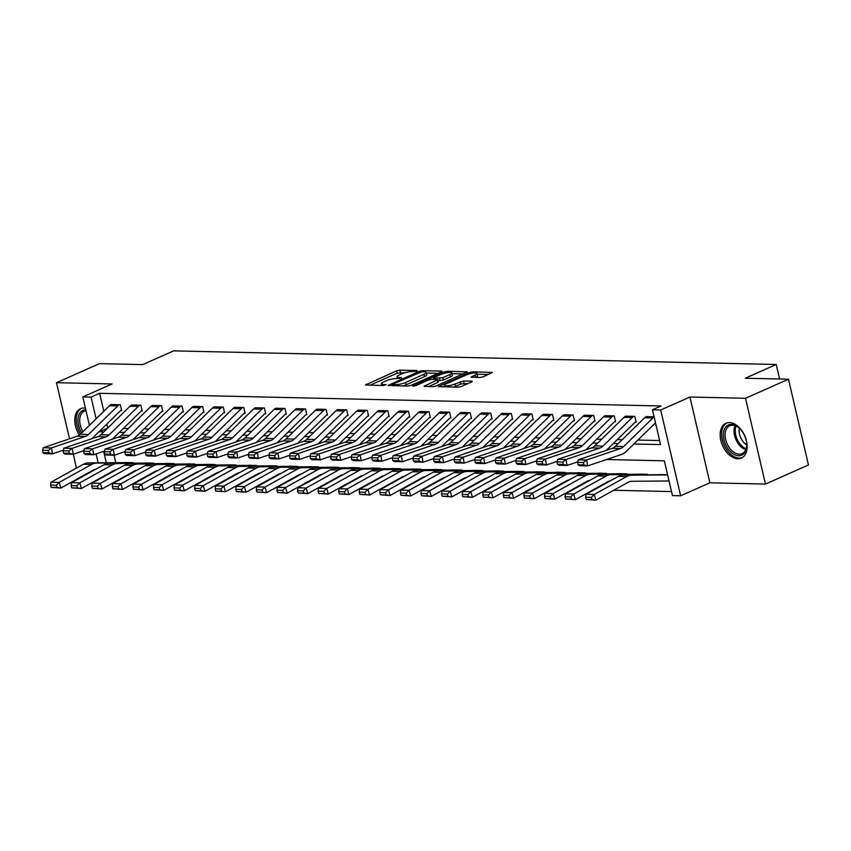 <?xml version="1.0" encoding="UTF-8"?>
<svg xmlns="http://www.w3.org/2000/svg" width="851" height="851" viewBox="0 0 851 851"><rect width="100%" height="100%" fill="white"/><g stroke="black" fill="none" stroke-linecap="round" stroke-linejoin="round"><path stroke-width="1.28" d="M417.001 371.1L417.054 370.557L399.885 370.164L396.577 370.876L365.473 384.939L383.29 385.535L386.109 384.631L383.429 384.439A7.67 1.702 -13.1 0 1 381.365 383.78A7.67 1.702 -13.1 0 1 383.663 381.918L386.194 380.801A7.67 1.702 -13.1 0 1 396.768 378.514L401.3 378.067L401.353 377.514L399.13 377.472A7.67 1.702 -13.1 0 1 397.066 376.812A7.67 1.702 -13.1 0 1 399.364 374.951L401.895 373.834A7.67 1.702 -13.1 0 1 412.469 371.547L417.001 371.1M729.456 422.596A19.041 12.137 -113.9 0 0 725.935 423.277A19.041 12.137 -113.9 0 0 721.563 443.02A19.041 12.137 -113.9 0 0 737.87 458.763A19.041 12.137 -113.9 0 0 741.381 458.083A19.041 12.137 -113.9 0 0 745.753 438.339A19.041 12.137 -113.9 0 0 729.456 422.596M85.419 408.129A19.041 12.137 -113.9 0 0 84.068 408.001A19.041 12.137 -113.9 0 0 80.558 408.682A19.041 12.137 -113.9 0 0 79.377 435.063M479.847 377.525L483.155 376.812L492.399 372.451L472.688 371.813L469.38 372.525L438.276 386.588L457.987 387.226L461.295 386.514L471.592 381.939L472.305 381.365L471.667 381.152L463.508 380.971L455.094 383.95A6.414 1.415 -13.1 0 1 448.466 385.716A6.414 1.415 -13.1 0 1 444.53 385.301A6.414 1.415 -13.1 0 1 446.445 383.758L466.454 374.876A6.414 1.415 -13.1 0 1 473.082 373.11A6.414 1.415 -13.1 0 1 477.017 373.525A6.414 1.415 -13.1 0 1 475.092 375.078L471.05 377.131L479.847 377.525M788.483 379.206L808.45 464.986L765.453 484.07L745.497 398.279L788.483 379.206L745.274 378.227L776.229 364.494L173.647 350.867L142.691 364.6L99.471 363.622L56.485 382.705L112.045 383.961L82.813 396.928L91.046 397.119L99.641 393.3L661.057 405.991L652.462 409.81L660.695 409.991L680.651 495.782L672.418 495.59L664.333 460.816L606.529 459.508M745.497 398.279L689.927 397.023L660.695 409.991M441.424 371.887L442.137 371.313L441.488 371.11L422.426 370.674L419.118 371.387L388.013 385.45L407.735 386.088L411.033 385.375L441.424 371.887M447.552 371.238L467.273 371.876L436.169 385.939L432.861 386.652L424.053 386.258L437.818 379.642L431.755 379.312L428.447 380.025L415.618 385.716L412.852 386.067L444.254 371.951L447.552 371.238L447.86 372.578M56.485 382.705L69.537 438.818M138.319 406.384L130.086 406.193A8.542 6.308 91.3 0 1 131.841 404.98L140.075 405.172A8.542 6.308 91.3 0 0 138.319 406.384L109.109 434.914A12.201 9.01 -88.7 0 1 105.971 436.893L72.101 448.36L76.367 468.146M99.641 393.3L103.822 411.278M106.8 424.075L107.726 428.042M123.395 428.436L128.267 428.542M143.979 428.904L148.851 429.01M164.551 429.361L169.423 429.478M185.135 429.829L190.007 429.936M205.719 430.298L210.591 430.404M226.292 430.755L231.164 430.872M246.875 431.223L251.747 431.34M267.459 431.691L272.32 431.797M288.032 432.159L292.904 432.265M308.615 432.616L313.487 432.733M329.199 433.085L334.06 433.202M349.772 433.553L354.644 433.659M370.355 434.021L375.227 434.127M390.928 434.478L395.8 434.595M411.512 434.946L416.384 435.052M432.095 435.414L436.967 435.521M452.668 435.882L457.54 435.989M473.252 436.34L478.124 436.457M493.835 436.808L498.707 436.914M514.408 437.276L519.28 437.382M534.992 437.744L539.864 437.85M555.575 438.201L560.447 438.318M576.148 438.669L581.02 438.776M596.732 439.137L601.604 439.244M617.315 439.605L622.187 439.712M637.888 440.063L659.61 440.552M91.823 438.712L120.342 410.852A2.436 1.798 -88.7 0 1 120.842 410.501L121.661 410.522L120.31 404.725L110.534 404.906M112.406 439.169L140.915 411.31A2.436 1.798 -88.7 0 1 141.415 410.969L142.245 410.99L140.894 405.193L131.107 405.374M132.979 439.637L161.499 411.778A2.436 1.798 -88.7 0 1 161.998 411.437L162.818 411.448L161.477 405.65L151.691 405.842M153.563 440.105L182.082 412.246A2.436 1.798 -88.7 0 1 182.582 411.895L183.401 411.916L182.05 406.118L172.274 406.31M174.147 440.573L202.655 412.714A2.436 1.798 -88.7 0 1 203.155 412.363L203.985 412.384L202.634 406.587L192.847 406.767M194.719 441.031L223.239 413.171A2.436 1.798 -88.7 0 1 223.739 412.831L224.558 412.852L223.217 407.055L213.431 407.235M215.303 441.499L243.811 413.639A2.436 1.798 -88.7 0 1 244.322 413.288L245.141 413.309L243.79 407.512L234.014 407.703M235.887 441.967L264.395 414.107A2.436 1.798 -88.7 0 1 264.895 413.756L265.725 413.777L264.374 407.98L254.587 408.172M256.459 442.435L284.979 414.565A2.436 1.798 -88.7 0 1 285.479 414.224L286.298 414.246L284.957 408.448L275.171 408.629M277.043 442.892L305.552 415.033A2.436 1.798 -88.7 0 1 306.062 414.692L306.881 414.703L305.53 408.916L295.754 409.097M297.627 443.36L326.135 415.501A2.436 1.798 -88.7 0 1 326.635 415.15L327.465 415.171L326.114 409.374L316.327 409.565M318.2 443.828L346.719 415.969A2.436 1.798 -88.7 0 1 347.219 415.618L348.038 415.639L346.687 409.842L336.911 410.033M338.783 444.296L367.292 416.426A2.436 1.798 -88.7 0 1 367.802 416.086L368.621 416.107L367.27 410.31L357.484 410.49M359.356 444.754L387.875 416.894A2.436 1.798 -88.7 0 1 388.375 416.554L389.205 416.565L387.854 410.778L378.067 410.959M379.94 445.222L408.459 417.362A2.436 1.798 -88.7 0 1 408.959 417.011L409.778 417.033L408.427 411.235L398.651 411.427M400.523 445.69L429.032 417.83A2.436 1.798 -88.7 0 1 429.532 417.479L430.361 417.501L429.01 411.703L419.224 411.895M421.096 446.158L449.615 418.288A2.436 1.798 -88.7 0 1 450.115 417.947L450.945 417.969L449.594 412.171L439.807 412.352M441.68 446.615L470.199 418.756A2.436 1.798 -88.7 0 1 470.699 418.415L471.518 418.426L470.167 412.629L460.391 412.82M462.263 447.083L490.772 419.224A2.436 1.798 -88.7 0 1 491.272 418.873L492.101 418.894L490.75 413.097L480.964 413.288M482.836 447.552L511.355 419.692A2.436 1.798 -88.7 0 1 511.855 419.341L512.674 419.362L511.334 413.565L501.547 413.746M503.42 448.02L531.939 420.149A2.436 1.798 -88.7 0 1 532.439 419.809L533.258 419.83L531.907 414.033L522.131 414.214M524.003 448.477L552.512 420.617A2.436 1.798 -88.7 0 1 553.012 420.277L553.841 420.288L552.49 414.49L542.704 414.682M544.576 448.945L573.095 421.085A2.436 1.798 -88.7 0 1 573.595 420.734L574.414 420.756L573.074 414.958L563.288 415.15M565.16 449.413L593.679 421.553A2.436 1.798 -88.7 0 1 594.179 421.202L594.998 421.224L593.647 415.426L583.871 415.607M585.743 449.881L614.252 422.011A2.436 1.798 -88.7 0 1 614.752 421.67L615.581 421.692L614.231 415.894L604.444 416.075M606.316 450.339L634.835 422.479A2.436 1.798 -88.7 0 1 635.335 422.139L636.154 422.149L634.814 416.352L625.028 416.543M645.611 417.011L654.089 416.788L646.335 416.618A8.542 6.308 91.3 0 0 644.579 417.83L615.379 446.36A12.201 9.01 -88.7 0 1 612.241 448.339L578.361 459.806L586.594 459.987L587.626 465.912L621.507 454.445A18.307 13.52 91.3 0 0 626.208 451.477L655.408 422.947A2.436 1.798 -88.7 0 1 655.493 422.862M119.842 479.092L120.81 479.113M140.426 479.56L141.394 479.581M160.999 480.028L161.967 480.049M181.582 480.485L182.55 480.507M202.166 480.953L203.123 480.975M222.739 481.421L223.707 481.443M243.322 481.889L244.29 481.911M263.906 482.347L264.863 482.368M284.479 482.815L285.447 482.836M305.062 483.283L306.03 483.304M325.646 483.751L326.603 483.772M346.219 484.208L347.187 484.23M366.802 484.676L367.77 484.698M387.386 485.144L388.343 485.166M407.959 485.602L408.927 485.634M428.542 486.07L429.51 486.091M449.115 486.538L450.083 486.559M469.699 487.006L470.667 487.027M490.282 487.463L491.25 487.485M510.855 487.931L511.823 487.953M531.439 488.4L532.407 488.421M552.022 488.868L552.99 488.889M572.595 489.325L573.563 489.346M593.179 489.793L594.147 489.814M613.762 490.261L671.482 491.57M114.045 455.2L115.789 462.678M123.959 462.604L133.915 463.157M144.532 463.072L154.488 463.625M165.115 463.54L175.072 464.093M185.699 464.008L195.656 464.561M206.272 464.465L216.228 465.018M226.855 464.933L236.812 465.486M247.439 465.401L257.396 465.954M268.012 465.869L277.969 466.412M288.595 466.327L298.552 466.88M309.179 466.795L319.136 467.348M329.752 467.263L339.709 467.816M350.335 467.72L360.292 468.273M370.919 468.188L380.865 468.741M391.492 468.656L401.449 469.209M412.075 469.124L422.032 469.678M432.659 469.582L442.605 470.135M453.232 470.05L463.189 470.603M473.816 470.518L483.772 471.071M494.399 470.986L504.345 471.539M514.972 471.443L524.929 471.997M535.556 471.911L545.512 472.465M556.128 472.379L566.085 472.933M576.712 472.848L586.669 473.401M597.296 473.305L607.252 473.858M617.869 473.773L627.825 474.326M638.452 474.241L648.409 474.794M659.036 474.709L667.578 474.752L659.823 474.581A2.436 1.798 91.3 0 1 659.27 474.698L667.503 474.89A2.436 1.798 91.3 0 0 667.599 474.879M779.601 379.003L776.229 364.494M689.927 397.023L709.894 482.815L765.453 484.07M709.894 482.815L680.651 495.782M633.878 443.988L660.557 444.584L652.462 409.81M99.078 431.627L103.673 432M119.385 432.351L124.257 432.468M139.968 432.819L144.84 432.925M160.541 433.287L165.413 433.393M181.125 433.744L185.997 433.861M201.708 434.212L206.58 434.329M222.281 434.68L227.153 434.787M242.865 435.148L247.737 435.255M263.448 435.606L268.31 435.723M284.021 436.074L288.893 436.18M304.605 436.542L309.477 436.648M325.188 437.01L330.05 437.116M345.761 437.467L350.633 437.584M366.345 437.935L371.217 438.042M386.918 438.403L391.79 438.51M407.501 438.871L412.373 438.978M428.085 439.329L432.957 439.446M448.658 439.797L453.53 439.903M469.241 440.265L474.113 440.371M489.825 440.733L494.697 440.839M510.398 441.19L515.27 441.307M530.981 441.658L535.853 441.765M551.565 442.126L556.437 442.233M572.138 442.584L577.01 442.701M592.721 443.052L597.593 443.169M613.305 443.52L618.177 443.626M91.046 397.119L96.099 418.83M98.142 462.816L96.078 453.945M89.419 425.351L82.813 396.928M103.662 451.37L106.311 462.753M107.641 428.117L99.131 431.893M405.47 372.6L397.119 373.195L369.994 385.237M438.159 373.334L426.383 373.068M421.841 371.759L392.854 384.099L392.8 384.641L395.151 384.695A7.67 1.702 -13.1 0 0 405.725 382.418L423.947 374.334A7.67 1.702 -13.1 0 0 426.245 372.472A7.67 1.702 -13.1 0 0 424.181 371.813L421.841 371.759M402.683 385.971A7.67 1.702 -13.1 0 0 406.257 384.737L405.725 382.418M426.245 372.472L426.787 374.791A7.67 1.702 -13.1 0 1 424.489 376.653L406.257 384.737M451.955 373.653L463.295 373.908M428.574 386.556L437.637 382.535L438.35 381.95L437.818 379.642M449.881 374.546A6.414 1.415 -13.1 0 0 451.807 372.993A6.414 1.415 -13.1 0 0 447.871 372.578A6.414 1.415 -13.1 0 0 441.233 374.344L434.191 377.472L433.467 378.057L434.116 378.259L442.839 377.674L449.881 374.546L450.424 376.865A6.414 1.415 -13.1 0 0 452.338 375.312L451.807 372.993M450.424 376.865L443.371 379.993L438.052 380.652M477.017 373.525L477.56 375.844A6.414 1.415 -13.1 0 1 475.635 377.397L475.56 377.429M453.285 387.12A6.414 1.415 -13.1 0 0 455.636 386.269L455.094 383.95M468.337 383.386L460.742 384.003L455.636 386.269M444.701 386.035L442.797 386.875M488.421 374.472L477.177 374.217M50.517 485.134L50.975 482.209L83.345 464.274A18.307 13.52 -88.7 0 1 88.419 462.901L124.193 462.604A2.436 1.798 91.3 0 0 124.746 462.487L132.979 462.667A2.436 1.798 91.3 0 1 132.426 462.795L96.652 463.082A18.307 13.52 -88.7 0 0 91.578 464.465L59.198 482.389L60.857 488.038L51.188 487.389L56.943 487.517L56.283 485.261L50.517 485.134L51.188 487.389M95.791 469.252A12.201 9.01 91.3 0 0 93.238 470.103L60.857 488.038L56.943 487.517M50.975 482.209L59.198 482.389L56.283 485.261M117.736 405.916L109.502 405.725A8.542 6.308 91.3 0 1 111.258 404.523L119.491 404.704A8.542 6.308 91.3 0 0 117.736 405.916L88.536 434.457A12.201 9.01 -88.7 0 1 85.398 436.425L51.517 447.892L52.549 453.817L63.293 450.179M120.842 410.501L121.587 410.171M109.502 405.725L80.302 434.265A12.201 9.01 -88.7 0 1 77.164 436.244L43.284 447.711L51.517 447.892L48.316 450.413L42.55 450.285L42.965 452.647L48.73 452.785L48.316 450.413M48.73 452.785L52.549 453.817L44.316 453.626L42.965 452.647M43.284 447.711L42.55 450.285M71.101 485.602L71.548 482.666L103.928 464.742A18.307 13.52 -88.7 0 1 109.002 463.37L144.776 463.072A2.436 1.798 91.3 0 0 145.33 462.944L153.563 463.135A2.436 1.798 91.3 0 1 153.01 463.252L117.225 463.55A18.307 13.52 -88.7 0 0 112.162 464.923L79.781 482.857L81.441 488.495L71.761 487.857L77.526 487.985L76.867 485.73L71.101 485.602L71.761 487.857M116.364 469.709A12.201 9.01 91.3 0 0 113.811 470.571L81.441 488.495L77.526 487.985M71.548 482.666L79.781 482.857L76.867 485.73M91.685 486.059L92.131 483.134L124.501 465.21A18.307 13.52 -88.7 0 1 129.575 463.827L165.349 463.54A2.436 1.798 91.3 0 0 165.902 463.412L174.136 463.604A2.436 1.798 91.3 0 1 173.583 463.721L137.809 464.018A18.307 13.52 -88.7 0 0 132.735 465.391L100.365 483.325L102.014 488.963L92.344 488.314L98.11 488.453L97.439 486.198L91.685 486.059L92.344 488.314M136.947 470.178A12.201 9.01 91.3 0 0 134.394 471.039L102.014 488.963L98.11 488.453M92.131 483.134L100.365 483.325L97.439 486.198M112.258 486.527L112.715 483.602L145.085 465.667A18.307 13.52 -88.7 0 1 150.159 464.295L185.933 463.997A2.436 1.798 91.3 0 0 186.486 463.88L194.719 464.061A2.436 1.798 91.3 0 1 194.166 464.189L158.392 464.486A18.307 13.52 -88.7 0 0 153.318 465.859L120.938 483.783L122.597 489.431L112.928 488.782L118.683 488.91L118.023 486.655L112.258 486.527L112.928 488.782M157.531 470.646A12.201 9.01 91.3 0 0 154.967 471.497L122.597 489.431L118.683 488.91M112.715 483.602L120.938 483.783L118.023 486.655M69.303 453.243L68.888 450.881L63.134 450.753L63.548 453.115L69.303 453.243L73.133 454.274L83.877 450.647M141.415 410.969L142.16 410.639M130.086 406.193L100.875 434.733A12.201 9.01 -88.7 0 1 97.748 436.701L63.868 448.169L72.101 448.36L68.888 450.881M73.133 454.274L64.899 454.094L63.548 453.115M63.868 448.169L63.134 450.753M158.892 406.842L150.659 406.661A8.542 6.308 91.3 0 1 152.414 405.448L160.648 405.64A8.542 6.308 91.3 0 0 158.892 406.842L129.692 435.382A12.201 9.01 -88.7 0 1 126.554 437.361L92.674 448.828L93.716 454.742L104.45 451.104M161.998 411.437L162.743 411.107M150.659 406.661L121.459 435.191A12.201 9.01 -88.7 0 1 118.321 437.169L84.44 448.637L92.674 448.828L89.472 451.349L83.706 451.211L84.121 453.583L89.887 453.711L89.472 451.349M89.887 453.711L93.716 454.742L85.483 454.562L84.121 453.583M84.44 448.637L83.706 451.211M179.476 407.31L171.242 407.129A8.542 6.308 91.3 0 1 172.998 405.916L181.231 406.097A8.542 6.308 91.3 0 0 179.476 407.31L150.265 435.85A12.201 9.01 -88.7 0 1 147.138 437.818L113.257 449.285L114.289 455.211L125.033 451.573M182.582 411.895L183.316 411.565M171.242 407.129L142.043 435.659A12.201 9.01 -88.7 0 1 138.904 437.637L105.024 449.105L113.257 449.285L110.056 451.807L104.29 451.679L104.705 454.051L110.47 454.179L110.056 451.807M110.47 454.179L114.289 455.211L106.056 455.019L104.705 454.051M105.024 449.105L104.29 451.679M132.841 486.995L133.288 484.07L165.668 466.135A18.307 13.52 -88.7 0 1 170.732 464.763L206.516 464.465A2.436 1.798 91.3 0 0 207.07 464.348L215.303 464.529A2.436 1.798 91.3 0 1 214.75 464.657L178.965 464.944A18.307 13.52 -88.7 0 0 173.902 466.327L141.521 484.251L143.181 489.899L133.501 489.251L139.266 489.378L138.607 487.123L132.841 486.995L133.501 489.251M178.104 471.103A12.201 9.01 91.3 0 0 175.551 471.965L143.181 489.899L139.266 489.378M133.288 484.07L141.521 484.251L138.607 487.123M200.049 407.778L191.826 407.586A8.542 6.308 91.3 0 1 193.581 406.384L201.815 406.565A8.542 6.308 91.3 0 0 200.049 407.778L170.849 436.308A12.201 9.01 -88.7 0 1 167.711 438.286L133.841 449.753L134.873 455.679L145.617 452.041M203.155 412.363L203.9 412.033M191.826 407.586L162.615 436.127A12.201 9.01 -88.7 0 1 159.477 438.105L125.608 449.573L133.841 449.753L130.629 452.275L124.874 452.147L125.288 454.508L131.043 454.647L130.629 452.275M131.043 454.647L134.873 455.679L126.639 455.487L125.288 454.508M125.608 449.573L124.874 452.147M81.717 432.882A16.477 10.499 66.1 0 1 78.207 417.437A16.477 10.499 66.1 0 1 85.813 409.831M86.004 410.671A15.254 9.723 -113.9 0 0 84.323 411.15A15.254 9.723 -113.9 0 0 79.92 417.65A15.254 9.723 -113.9 0 0 82.983 431.648M81.866 408.235A18.924 12.052 -113.9 0 0 76.516 416.245A18.924 12.052 -113.9 0 0 80.558 434.01M731.392 424.415A16.477 10.499 66.1 0 1 739.211 428.074A16.477 10.499 66.1 0 1 746.731 445.02A16.477 10.499 66.1 0 1 738.679 455.721A16.477 10.499 66.1 0 1 723.924 439.818A16.477 10.499 66.1 0 1 731.392 424.415M739.487 428.34A15.254 9.723 -113.9 0 0 732.52 425.202A15.254 9.723 -113.9 0 0 729.711 425.745A15.254 9.723 -113.9 0 0 726.201 441.563A15.254 9.723 -113.9 0 0 739.264 454.179A15.254 9.723 -113.9 0 0 742.083 453.636A15.254 9.723 -113.9 0 0 746.721 444.637M727.243 422.83A18.924 12.052 -113.9 0 0 723.052 442.488A18.924 12.052 -113.9 0 0 739.221 458.04A18.924 12.052 -113.9 0 0 742.593 457.412M746.721 444.796A12.01 7.659 66.1 0 1 739.37 428.234M153.425 487.453L153.871 484.527L186.241 466.603A18.307 13.52 -88.7 0 1 191.315 465.231L227.089 464.933A2.436 1.798 91.3 0 0 227.642 464.806L235.876 464.997A2.436 1.798 91.3 0 1 235.323 465.114L199.549 465.412A18.307 13.52 -88.7 0 0 194.475 466.784L162.105 484.719L163.754 490.357L154.084 489.719L159.85 489.846L159.18 487.591L153.425 487.453L154.084 489.719M198.687 471.571A12.201 9.01 91.3 0 0 196.134 472.433L163.754 490.357L159.85 489.846M153.871 484.527L162.105 484.719L159.18 487.591M220.632 408.246L212.399 408.055A8.542 6.308 91.3 0 1 214.154 406.842L222.388 407.033A8.542 6.308 91.3 0 0 220.632 408.246L191.432 436.776A12.201 9.01 -88.7 0 1 188.294 438.754L154.414 450.222L155.456 456.136L166.19 452.509M223.739 412.831L224.483 412.501M212.399 408.055L183.199 436.595A12.201 9.01 -88.7 0 1 180.061 438.563L146.181 450.03L154.414 450.222L151.212 452.743L145.447 452.604L145.861 454.977L151.627 455.104L151.212 452.743M151.627 455.104L155.456 456.136L147.223 455.955L145.861 454.977M146.181 450.03L145.447 452.604M173.998 487.921L174.444 484.996L206.825 467.071A18.307 13.52 -88.7 0 1 211.899 465.688L247.673 465.401A2.436 1.798 91.3 0 0 248.226 465.274L256.459 465.465A2.436 1.798 91.3 0 1 255.906 465.582L220.132 465.88A18.307 13.52 -88.7 0 0 215.058 467.252L182.678 485.176L184.337 490.825L174.668 490.176L180.423 490.314L179.763 488.048L173.998 487.921L174.668 490.176M219.271 472.039A12.201 9.01 91.3 0 0 216.707 472.901L184.337 490.825L180.423 490.314M174.444 484.996L182.678 485.176L179.763 488.048M241.216 408.703L232.983 408.523A8.542 6.308 91.3 0 1 234.738 407.31L242.971 407.501A8.542 6.308 91.3 0 0 241.216 408.703L212.005 437.244A12.201 9.01 -88.7 0 1 208.878 439.222L174.998 450.69L176.029 456.604L186.773 452.966M244.322 413.288L245.056 412.969M232.983 408.523L203.783 437.052A12.201 9.01 -88.7 0 1 200.645 439.031L166.764 450.498L174.998 450.69L171.796 453.2L166.03 453.072L166.445 455.445L172.21 455.572L171.796 453.2M172.21 455.572L176.029 456.604L167.796 456.423L166.445 455.445M166.764 450.498L166.03 453.072M194.581 488.389L195.028 485.464L227.408 467.529A18.307 13.52 -88.7 0 1 232.472 466.157L268.256 465.859A2.436 1.798 91.3 0 0 268.81 465.742L277.043 465.923A2.436 1.798 91.3 0 1 276.479 466.05L240.705 466.348A18.307 13.52 -88.7 0 0 235.631 467.72L203.261 485.644L204.921 491.293L195.241 490.644L201.006 490.772L200.347 488.517L194.581 488.389L195.241 490.644M239.844 472.507A12.201 9.01 91.3 0 0 237.291 473.358L204.921 491.293L201.006 490.772M195.028 485.464L203.261 485.644L200.347 488.517M261.789 409.171L253.566 408.991A8.542 6.308 91.3 0 1 255.321 407.778L263.544 407.959A8.542 6.308 91.3 0 0 261.789 409.171L232.589 437.712A12.201 9.01 -88.7 0 1 229.451 439.68L195.581 451.147L196.613 457.072L207.357 453.434M264.895 413.756L265.64 413.426M253.566 408.991L224.356 437.52A12.201 9.01 -88.7 0 1 221.217 439.499L187.348 450.966L195.581 451.147L192.369 453.668L186.614 453.54L187.018 455.913L192.783 456.04L192.369 453.668M192.783 456.04L196.613 457.072L188.379 456.881L187.018 455.913M187.348 450.966L186.614 453.54M215.165 488.857L215.611 485.921L247.981 467.997A18.307 13.52 -88.7 0 1 253.055 466.625L288.829 466.327A2.436 1.798 91.3 0 0 289.383 466.21L297.616 466.391A2.436 1.798 91.3 0 1 297.063 466.518L261.289 466.805A18.307 13.52 -88.7 0 0 256.215 468.188L223.845 486.112L225.494 491.761L215.824 491.112L221.59 491.24L220.92 488.985L215.165 488.857L215.824 491.112M260.427 472.965A12.201 9.01 91.3 0 0 257.874 473.826L225.494 491.761L221.59 491.24M215.611 485.921L223.845 486.112L220.92 488.985M282.372 409.639L274.139 409.448A8.542 6.308 91.3 0 1 275.894 408.246L284.128 408.427A8.542 6.308 91.3 0 0 282.372 409.639L253.172 438.169A12.201 9.01 -88.7 0 1 250.034 440.148L216.154 451.615L217.186 457.54L227.93 453.902M285.479 414.224L286.223 413.894M274.139 409.448L244.939 437.988A12.201 9.01 -88.7 0 1 241.801 439.967L207.921 451.434L216.154 451.615L212.952 454.136L207.187 454.009L207.601 456.37L213.367 456.508L212.952 454.136M213.367 456.508L217.186 457.54L208.963 457.349L207.601 456.37M207.921 451.434L207.187 454.009M235.738 489.314L236.184 486.389L268.565 468.465A18.307 13.52 -88.7 0 1 273.639 467.093L309.413 466.795A2.436 1.798 91.3 0 0 309.966 466.667L318.2 466.859A2.436 1.798 91.3 0 1 317.646 466.976L281.872 467.273A18.307 13.52 -88.7 0 0 276.798 468.646L244.418 486.581L246.077 492.218L236.408 491.58L242.163 491.708L241.503 489.453L235.738 489.314L236.408 491.58M281.011 473.433A12.201 9.01 91.3 0 0 278.447 474.294L246.077 492.218L242.163 491.708M236.184 486.389L244.418 486.581L241.503 489.453M302.956 410.108L294.723 409.916A8.542 6.308 91.3 0 1 296.478 408.703L304.711 408.895A8.542 6.308 91.3 0 0 302.956 410.108L273.745 438.637A12.201 9.01 -88.7 0 1 270.618 440.616L236.738 452.083L237.769 457.998L248.513 454.36M306.062 414.692L306.796 414.363M294.723 409.916L265.512 438.456A12.201 9.01 -88.7 0 1 262.385 440.424L228.504 451.892L236.738 452.083L233.536 454.604L227.77 454.466L228.185 456.838L233.94 456.966L233.536 454.604M233.94 456.966L237.769 457.998L229.536 457.817L228.185 456.838M228.504 451.892L227.77 454.466M256.321 489.782L256.768 486.857L289.149 468.933A18.307 13.52 -88.7 0 1 294.212 467.55L329.997 467.263A2.436 1.798 91.3 0 0 330.55 467.135L338.772 467.327A2.436 1.798 91.3 0 1 338.219 467.444L302.445 467.742A18.307 13.52 -88.7 0 0 297.371 469.114L265.001 487.038L266.661 492.686L256.981 492.038L262.746 492.176L262.087 489.91L256.321 489.782L256.981 492.038M301.584 473.901A12.201 9.01 91.3 0 0 299.031 474.762L266.661 492.686L262.746 492.176M256.768 486.857L265.001 487.038L262.087 489.91M323.529 410.565L315.306 410.384A8.542 6.308 91.3 0 1 317.061 409.171L325.284 409.363A8.542 6.308 91.3 0 0 323.529 410.565L294.329 439.105A12.201 9.01 -88.7 0 1 291.191 441.084L257.31 452.551L258.353 458.466L269.086 454.828M326.635 415.15L327.38 414.82M315.306 410.384L286.096 438.914A12.201 9.01 -88.7 0 1 282.957 440.892L249.088 452.36L257.31 452.551L254.109 455.062L248.343 454.934L248.758 457.306L254.523 457.434L254.109 455.062M254.523 457.434L258.353 458.466L250.12 458.274L248.758 457.306M249.088 452.36L248.343 454.934M276.905 490.25L277.352 487.325L309.721 469.39A18.307 13.52 -88.7 0 1 314.796 468.018L350.569 467.72A2.436 1.798 91.3 0 0 351.123 467.603L359.356 467.784A2.436 1.798 91.3 0 1 358.803 467.912L323.029 468.21A18.307 13.52 -88.7 0 0 317.955 469.582L285.585 487.506L287.234 493.154L277.564 492.506L283.33 492.633L282.66 490.378L276.905 490.25L277.564 492.506M322.167 474.369A12.201 9.01 91.3 0 0 319.614 475.22L287.234 493.154L283.33 492.633M277.352 487.325L285.585 487.506L282.66 490.378M344.112 411.033L335.879 410.852A8.542 6.308 91.3 0 1 337.634 409.639L345.868 409.82A8.542 6.308 91.3 0 0 344.112 411.033L314.913 439.573A12.201 9.01 -88.7 0 1 311.774 441.541L277.894 453.009L278.926 458.934L289.67 455.296M347.219 415.618L347.963 415.288M335.879 410.852L306.679 439.382A12.201 9.01 -88.7 0 1 303.541 441.361L269.661 452.828L277.894 453.009L274.692 455.53L268.927 455.402L269.341 457.774L275.107 457.902L274.692 455.53M275.107 457.902L278.926 458.934L270.703 458.742L269.341 457.774M269.661 452.828L268.927 455.402M297.478 490.719L297.924 487.783L330.305 469.858A18.307 13.52 -88.7 0 1 335.379 468.486L371.153 468.188A2.436 1.798 91.3 0 0 371.706 468.071L379.94 468.252A2.436 1.798 91.3 0 1 379.386 468.38L343.613 468.667A18.307 13.52 -88.7 0 0 338.538 470.05L306.158 487.974L307.817 493.612L298.148 492.974L303.903 493.101L303.243 490.846L297.478 490.719L298.148 492.974M342.751 474.826A12.201 9.01 91.3 0 0 340.187 475.688L307.817 493.612L303.903 493.101M297.924 487.783L306.158 487.974L303.243 490.846M364.696 411.501L356.463 411.31A8.542 6.308 91.3 0 1 358.218 410.108L366.451 410.288A8.542 6.308 91.3 0 0 364.696 411.501L335.485 440.031A12.201 9.01 -88.7 0 1 332.358 442.009L298.478 453.477L299.509 459.391L310.253 455.764M367.802 416.086L368.536 415.756M356.463 411.31L327.252 439.85A12.201 9.01 -88.7 0 1 324.125 441.829L290.244 453.296L298.478 453.477L295.265 455.998L289.51 455.87L289.925 458.232L295.68 458.359L295.265 455.998M295.68 458.359L299.509 459.391L291.276 459.21L289.925 458.232M290.244 453.296L289.51 455.87M318.061 491.176L318.508 488.251L350.878 470.326A18.307 13.52 -88.7 0 1 355.952 468.954L391.726 468.656A2.436 1.798 91.3 0 0 392.29 468.529L400.513 468.72A2.436 1.798 91.3 0 1 399.959 468.837L364.185 469.135A18.307 13.52 -88.7 0 0 359.111 470.507L326.741 488.442L328.401 494.08L318.721 493.442L324.486 493.569L323.827 491.314L318.061 491.176L318.721 493.442M363.324 475.294A12.201 9.01 91.3 0 0 360.771 476.156L328.401 494.08L324.486 493.569M318.508 488.251L326.741 488.442L323.827 491.314M385.269 411.969L377.036 411.778A8.542 6.308 91.3 0 1 378.801 410.565L387.024 410.756A8.542 6.308 91.3 0 0 385.269 411.969L356.069 440.499A12.201 9.01 -88.7 0 1 352.931 442.477L319.051 453.945L320.093 459.859L330.826 456.221M388.375 416.554L389.12 416.224M377.036 411.778L347.836 440.318A12.201 9.01 -88.7 0 1 344.698 442.286L310.828 453.753L319.051 453.945L315.849 456.466L310.083 456.327L310.498 458.7L316.264 458.827L315.849 456.466M316.264 458.827L320.093 459.859L311.86 459.678L310.498 458.7M310.828 453.753L310.083 456.327M338.645 491.644L339.092 488.719L371.462 470.794A18.307 13.52 -88.7 0 1 376.536 469.412L412.31 469.124A2.436 1.798 91.3 0 0 412.863 468.997L421.096 469.188A2.436 1.798 91.3 0 1 420.543 469.305L384.769 469.603A18.307 13.52 -88.7 0 0 379.695 470.975L347.325 488.899L348.974 494.548L339.304 493.899L345.07 494.037L344.4 491.772L338.645 491.644L339.304 493.899M383.907 475.762A12.201 9.01 91.3 0 0 381.354 476.624L348.974 494.548L345.07 494.037M339.092 488.719L347.325 488.899L344.4 491.772M405.853 412.427L397.619 412.246A8.542 6.308 91.3 0 1 399.374 411.033L407.608 411.224A8.542 6.308 91.3 0 0 405.853 412.427L376.653 440.967A12.201 9.01 -88.7 0 1 373.515 442.935L339.634 454.413L340.666 460.327L351.41 456.689M408.959 417.011L409.703 416.682M397.619 412.246L368.419 440.775A12.201 9.01 -88.7 0 1 365.281 442.754L331.401 454.221L339.634 454.413L336.432 456.923L330.667 456.796L331.082 459.168L336.847 459.295L336.432 456.923M336.847 459.295L340.666 460.327L332.443 460.136L331.082 459.168M331.401 454.221L330.667 456.796M359.218 492.112L359.665 489.187L392.045 471.252A18.307 13.52 -88.7 0 1 397.119 469.88L432.893 469.582A2.436 1.798 91.3 0 0 433.446 469.465L441.68 469.646A2.436 1.798 91.3 0 1 441.126 469.773L405.342 470.06A18.307 13.52 -88.7 0 0 400.278 471.443L367.898 489.368L369.557 495.016L359.877 494.367L365.643 494.495L364.983 492.24L359.218 492.112L359.877 494.367M404.491 476.23A12.201 9.01 91.3 0 0 401.927 477.081L369.557 495.016L365.643 494.495M359.665 489.187L367.898 489.368L364.983 492.24M426.436 412.895L418.203 412.714A8.542 6.308 91.3 0 1 419.958 411.501L428.191 411.682A8.542 6.308 91.3 0 0 426.436 412.895L397.226 441.435A12.201 9.01 -88.7 0 1 394.098 443.403L360.218 454.87L361.25 460.795L371.993 457.157M429.532 417.479L430.276 417.15M418.203 412.714L388.992 441.243A12.201 9.01 -88.7 0 1 385.865 443.222L351.984 454.689L360.218 454.87L357.005 457.391L351.25 457.264L351.665 459.625L357.42 459.763L357.005 457.391M357.42 459.763L361.25 460.795L353.016 460.604L351.665 459.625M351.984 454.689L351.25 457.264M379.801 492.58L380.248 489.644L412.618 471.72A18.307 13.52 -88.7 0 1 417.692 470.348L453.466 470.05A2.436 1.798 91.3 0 0 454.019 469.922L462.253 470.114A2.436 1.798 91.3 0 1 461.699 470.231L425.925 470.529A18.307 13.52 -88.7 0 0 420.851 471.911L388.481 489.836L390.13 495.473L380.461 494.835L386.226 494.963L385.567 492.708L379.801 492.58L380.461 494.835M425.064 476.688A12.201 9.01 91.3 0 0 422.511 477.549L390.13 495.473L386.226 494.963M380.248 489.644L388.481 489.836L385.567 492.708M447.009 413.363L438.776 413.171A8.542 6.308 91.3 0 1 440.531 411.958L448.764 412.15A8.542 6.308 91.3 0 0 447.009 413.363L417.809 441.892A12.201 9.01 -88.7 0 1 414.671 443.871L380.791 455.338L381.833 461.253L392.566 457.625M450.115 417.947L450.86 417.618M438.776 413.171L409.576 441.712A12.201 9.01 -88.7 0 1 406.438 443.679L372.557 455.157L380.791 455.338L377.589 457.859L371.823 457.732L372.238 460.093L378.004 460.221L377.589 457.859M378.004 460.221L381.833 461.253L373.6 461.072L372.238 460.093M372.557 455.157L371.823 457.732M400.385 493.037L400.832 490.112L433.202 472.188A18.307 13.52 -88.7 0 1 438.276 470.805L474.05 470.518A2.436 1.798 91.3 0 0 474.603 470.39L482.836 470.582A2.436 1.798 91.3 0 1 482.283 470.699L446.509 470.997A18.307 13.52 -88.7 0 0 441.435 472.369L409.054 490.304L410.714 495.942L401.044 495.303L406.799 495.431L406.14 493.176L400.385 493.037L401.044 495.303M445.647 477.156A12.201 9.01 91.3 0 0 443.094 478.017L410.714 495.942L406.799 495.431M400.832 490.112L409.054 490.304L406.14 493.176M467.593 413.831L459.359 413.639A8.542 6.308 91.3 0 1 461.114 412.427L469.348 412.618A8.542 6.308 91.3 0 0 467.593 413.831L438.393 442.36A12.201 9.01 -88.7 0 1 435.255 444.339L401.374 455.806L402.406 461.721L413.15 458.083M470.699 418.415L471.443 418.086M459.359 413.639L430.159 442.18A12.201 9.01 -88.7 0 1 427.021 444.148L393.141 455.615L401.374 455.806L398.172 458.327L392.407 458.189L392.822 460.561L398.587 460.689L398.172 458.327M398.587 460.689L402.406 461.721L394.173 461.54L392.822 460.561M393.141 455.615L392.407 458.189M420.958 493.506L421.405 490.58L453.785 472.656A18.307 13.52 -88.7 0 1 458.859 471.273L494.633 470.975A2.436 1.798 91.3 0 0 495.186 470.858L503.42 471.039A2.436 1.798 91.3 0 1 502.867 471.167L467.082 471.465A18.307 13.52 -88.7 0 0 462.019 472.837L429.638 490.761L431.297 496.41L421.617 495.761L427.383 495.899L426.723 493.633L420.958 493.506L421.617 495.761M466.22 477.624A12.201 9.01 91.3 0 0 463.667 478.485L431.297 496.41L427.383 495.899M421.405 490.58L429.638 490.761L426.723 493.633M488.176 414.288L479.943 414.107A8.542 6.308 91.3 0 1 481.698 412.895L489.931 413.075A8.542 6.308 91.3 0 0 488.176 414.288L458.966 442.828A12.201 9.01 -88.7 0 1 455.828 444.796L421.958 456.264L422.99 462.189L433.733 458.551M491.272 418.873L492.016 418.543M479.943 414.107L450.732 442.637A12.201 9.01 -88.7 0 1 447.605 444.616L413.724 456.083L421.958 456.264L418.745 458.785L412.99 458.657L413.405 461.029L419.16 461.157L418.745 458.785M419.16 461.157L422.99 462.189L414.756 461.997L413.405 461.029M413.724 456.083L412.99 458.657M441.541 493.974L441.988 491.048L474.358 473.113A18.307 13.52 -88.7 0 1 479.432 471.741L515.206 471.443A2.436 1.798 91.3 0 0 515.759 471.326L523.993 471.507A2.436 1.798 91.3 0 1 523.439 471.635L487.666 471.922A18.307 13.52 -88.7 0 0 482.591 473.305L450.222 491.229L451.87 496.878L442.201 496.229L447.966 496.356L447.307 494.101L441.541 493.974L442.201 496.229M486.804 478.092A12.201 9.01 91.3 0 0 484.251 478.943L451.87 496.878L447.966 496.356M441.988 491.048L450.222 491.229L447.307 494.101M508.749 414.756L500.516 414.575A8.542 6.308 91.3 0 1 502.271 413.363L510.504 413.543A8.542 6.308 91.3 0 0 508.749 414.756L479.549 443.297A12.201 9.01 -88.7 0 1 476.411 445.264L442.531 456.732L443.573 462.657L454.306 459.019M511.855 419.341L512.6 419.011M500.516 414.575L471.316 443.105A12.201 9.01 -88.7 0 1 468.178 445.084L434.297 456.551L442.531 456.732L439.329 459.253L433.563 459.125L433.978 461.487L439.744 461.625L439.329 459.253M439.744 461.625L443.573 462.657L435.34 462.465L433.978 461.487M434.297 456.551L433.563 459.125M462.114 494.442L462.572 491.506L494.942 473.581A18.307 13.52 -88.7 0 1 500.016 472.209L535.79 471.911A2.436 1.798 91.3 0 0 536.343 471.784L544.576 471.975A2.436 1.798 91.3 0 1 544.023 472.092L508.249 472.39A18.307 13.52 -88.7 0 0 503.175 473.762L470.794 491.697L472.454 497.335L462.784 496.697L468.539 496.824L467.88 494.569L462.114 494.442L462.784 496.697M507.387 478.549A12.201 9.01 91.3 0 0 504.834 479.411L472.454 497.335L468.539 496.824M462.572 491.506L470.794 491.697L467.88 494.569M529.333 415.224L521.099 415.033A8.542 6.308 91.3 0 1 522.854 413.82L531.088 414.011A8.542 6.308 91.3 0 0 529.333 415.224L500.133 443.754A12.201 9.01 -88.7 0 1 496.995 445.733L463.114 457.2L464.146 463.114L474.89 459.487M532.439 419.809L533.183 419.479M521.099 415.033L491.899 443.573A12.201 9.01 -88.7 0 1 488.761 445.541L454.881 457.008L463.114 457.2L459.912 459.721L454.147 459.593L454.562 461.955L460.327 462.082L459.912 459.721M460.327 462.082L464.146 463.114L455.913 462.933L454.562 461.955M454.881 457.008L454.147 459.593M482.698 494.899L483.145 491.974L515.525 474.05A18.307 13.52 -88.7 0 1 520.599 472.667L556.373 472.379A2.436 1.798 91.3 0 0 556.926 472.252L565.16 472.443A2.436 1.798 91.3 0 1 564.607 472.56L528.822 472.858A18.307 13.52 -88.7 0 0 523.759 474.23L491.378 492.165L493.037 497.803L483.357 497.165L489.123 497.292L488.463 495.037L482.698 494.899L483.357 497.165M527.96 479.017A12.201 9.01 91.3 0 0 525.407 479.879L493.037 497.803L489.123 497.292M483.145 491.974L491.378 492.165L488.463 495.037M549.916 415.692L541.683 415.501A8.542 6.308 91.3 0 1 543.438 414.288L551.671 414.48A8.542 6.308 91.3 0 0 549.916 415.692L520.706 444.222A12.201 9.01 -88.7 0 1 517.568 446.201L483.698 457.668L484.73 463.582L495.473 459.944M553.012 420.277L553.756 419.947M541.683 415.501L512.472 444.041A12.201 9.01 -88.7 0 1 509.345 446.009L475.464 457.476L483.698 457.668L480.485 460.189L474.73 460.051L475.145 462.423L480.9 462.55L480.485 460.189M480.9 462.55L484.73 463.582L476.496 463.401L475.145 462.423M475.464 457.476L474.73 460.051M503.281 495.367L503.728 492.442L536.098 474.507A18.307 13.52 -88.7 0 1 541.172 473.135L576.946 472.837A2.436 1.798 91.3 0 0 577.499 472.72L585.733 472.901A2.436 1.798 91.3 0 1 585.18 473.028L549.406 473.326A18.307 13.52 -88.7 0 0 544.332 474.698L511.962 492.623L513.61 498.271L503.941 497.622L509.706 497.761L509.036 495.495L503.281 495.367L503.941 497.622M548.544 479.485A12.201 9.01 91.3 0 0 545.991 480.347L513.61 498.271L509.706 497.761M503.728 492.442L511.962 492.623L509.036 495.495M570.489 416.15L562.256 415.969A8.542 6.308 91.3 0 1 564.011 414.756L572.244 414.937A8.542 6.308 91.3 0 0 570.489 416.15L541.289 444.69A12.201 9.01 -88.7 0 1 538.151 446.658L504.271 458.125L505.313 464.05L516.046 460.412M573.595 420.734L574.34 420.405M562.256 415.969L533.056 444.499A12.201 9.01 -88.7 0 1 529.918 446.477L496.037 457.944L504.271 458.125L501.069 460.646L495.303 460.519L495.718 462.891L501.484 463.018L501.069 460.646M501.484 463.018L505.313 464.05L497.08 463.859L495.718 462.891M496.037 457.944L495.303 460.519M523.854 495.835L524.312 492.91L556.682 474.975A18.307 13.52 -88.7 0 1 561.756 473.603L597.53 473.305A2.436 1.798 91.3 0 0 598.083 473.188L606.316 473.369A2.436 1.798 91.3 0 1 605.763 473.496L569.989 473.784A18.307 13.52 -88.7 0 0 564.915 475.166L532.535 493.091L534.194 498.739L524.524 498.09L530.279 498.218L529.62 495.963L523.854 495.835L524.524 498.09M569.128 479.953A12.201 9.01 91.3 0 0 566.564 480.804L534.194 498.739L530.279 498.218M524.312 492.91L532.535 493.091L529.62 495.963M591.073 416.618L582.839 416.426A8.542 6.308 91.3 0 1 584.594 415.224L592.828 415.405A8.542 6.308 91.3 0 0 591.073 416.618L561.862 445.158A12.201 9.01 -88.7 0 1 558.735 447.126L524.854 458.593L525.886 464.518L536.63 460.88M594.179 421.202L594.913 420.873M582.839 416.426L553.639 444.967A12.201 9.01 -88.7 0 1 550.501 446.945L516.621 458.412L524.854 458.593L521.652 461.114L515.887 460.987L516.302 463.348L522.067 463.487L521.652 461.114M522.067 463.487L525.886 464.518L517.653 464.327L516.302 463.348M516.621 458.412L515.887 460.987M544.438 496.303L544.885 493.367L577.265 475.443A18.307 13.52 -88.7 0 1 582.329 474.071L618.113 473.773A2.436 1.798 91.3 0 0 618.666 473.645L626.9 473.837A2.436 1.798 91.3 0 1 626.347 473.954L590.562 474.252A18.307 13.52 -88.7 0 0 585.488 475.624L553.118 493.559L554.778 499.197L545.097 498.558L550.863 498.686L550.203 496.431L544.438 496.303L545.097 498.558M589.7 480.411A12.201 9.01 91.3 0 0 587.147 481.272L554.778 499.197L550.863 498.686M544.885 493.367L553.118 493.559L550.203 496.431M611.646 417.086L603.423 416.894A8.542 6.308 91.3 0 1 605.178 415.682L613.411 415.873A8.542 6.308 91.3 0 0 611.646 417.086L582.446 445.616A12.201 9.01 -88.7 0 1 579.308 447.594L545.438 459.061L546.47 464.976L557.214 461.348M614.752 421.67L615.496 421.341M603.423 416.894L574.212 445.435A12.201 9.01 -88.7 0 1 571.074 447.403L537.204 458.87L545.438 459.061L542.225 461.582L536.47 461.455L536.885 463.816L542.64 463.944L542.225 461.582M542.64 463.944L546.47 464.976L538.236 464.795L536.885 463.816M537.204 458.87L536.47 461.455M565.021 496.761L565.468 493.835L597.838 475.911A18.307 13.52 -88.7 0 1 602.912 474.528L638.686 474.241A2.436 1.798 91.3 0 0 639.239 474.113L647.473 474.305A2.436 1.798 91.3 0 1 646.92 474.422L611.146 474.72A18.307 13.52 -88.7 0 0 606.072 476.092L573.702 494.027L575.35 499.665L565.681 499.026L571.447 499.154L570.776 496.899L565.021 496.761L565.681 499.026M610.284 480.879A12.201 9.01 91.3 0 0 607.731 481.74L575.35 499.665L571.447 499.154M565.468 493.835L573.702 494.027L570.776 496.899M632.229 417.543L623.996 417.362A8.542 6.308 91.3 0 1 625.751 416.15L633.984 416.341A8.542 6.308 91.3 0 0 632.229 417.543L603.029 446.084A12.201 9.01 -88.7 0 1 599.891 448.062L566.011 459.529L567.053 465.444L577.786 461.806M635.335 422.139L636.08 421.809M623.996 417.362L594.796 445.903A12.201 9.01 -88.7 0 1 591.658 447.871L557.777 459.338L566.011 459.529L562.809 462.05L557.043 461.912L557.458 464.284L563.224 464.412L562.809 462.05M563.224 464.412L567.053 465.444L558.82 465.263L557.458 464.284M557.777 459.338L557.043 461.912M585.594 497.229L586.265 499.484L592.019 499.611L591.36 497.356L585.594 497.229L586.041 494.303L618.422 476.369A18.307 13.52 -88.7 0 1 623.496 474.996L659.27 474.698M586.041 494.303L594.275 494.484L626.655 476.56A18.307 13.52 -88.7 0 1 631.729 475.188L667.503 474.89M591.36 497.356L594.275 494.484L595.934 500.133L586.265 499.484M668.96 480.73A8.542 6.308 -88.7 0 1 667.461 480.996L631.687 481.283A12.201 9.01 91.3 0 0 628.304 482.198L595.934 500.133L592.019 499.611M654.132 417.011A8.542 6.308 91.3 0 0 652.813 418.011L623.602 446.552A12.201 9.01 -88.7 0 1 620.475 448.52L586.594 459.987L583.392 462.508L577.627 462.38L578.042 464.752L583.807 464.88L583.392 462.508M583.807 464.88L587.626 465.912L579.393 465.72L578.042 464.752M578.361 459.806L577.627 462.38M399.385 378.546L399.13 377.472M383.684 385.514L383.429 384.439M366.377 385.152L366.196 384.354M397.119 373.195L396.577 370.876M400.417 372.483L399.885 370.164M388.918 385.663L388.737 384.865M419.341 372.344L419.118 371.387M422.681 371.781L422.426 370.674M441.648 371.781L441.488 371.11M393.066 385.758L392.8 384.641M395.407 385.811L395.151 384.695M424.489 376.653L423.947 374.334M466.784 372.355L466.625 371.674M424.957 386.471L424.777 385.684M437.637 382.535L437.095 380.216M413.49 386.205L413.363 385.663M444.541 373.227L444.254 371.951M434.372 379.365L434.116 378.259M440.073 380.705L439.531 378.387M443.371 379.993L442.839 377.674M471.943 377.344L471.762 376.557M475.635 377.397L475.092 375.078M460.742 384.003L460.2 381.684M464.04 383.29L463.508 380.971M471.826 381.833L471.667 381.152M439.18 386.801L438.999 386.003M469.678 373.78L469.38 372.525M472.986 373.121L472.688 371.813M491.91 372.919L491.75 372.238M83.345 464.274L91.578 464.465M88.419 462.901L96.652 463.082M124.193 462.604L132.426 462.795M88.536 434.457L80.302 434.265M85.398 436.425L77.164 436.244M103.928 464.742L112.162 464.923M109.002 463.37L117.225 463.55M144.776 463.072L153.01 463.252M124.501 465.21L132.735 465.391M129.575 463.827L137.809 464.018M165.349 463.54L173.583 463.721M145.085 465.667L153.318 465.859M150.159 464.295L158.392 464.486M185.933 463.997L194.166 464.189M109.109 434.914L100.875 434.733M105.971 436.893L97.748 436.701M129.692 435.382L121.459 435.191M126.554 437.361L118.321 437.169M150.265 435.85L142.043 435.659M147.138 437.818L138.904 437.637M165.668 466.135L173.902 466.327M170.732 464.763L178.965 464.944M206.516 464.465L214.75 464.657M170.849 436.308L162.615 436.127M167.711 438.286L159.477 438.105M745.721 449.743A15.254 9.723 66.1 0 1 735.03 425.66M736.03 426.053A14.754 9.404 -113.9 0 0 746.093 448.743M186.241 466.603L194.475 466.784M191.315 465.231L199.549 465.412M227.089 464.933L235.323 465.114M191.432 436.776L183.199 436.595M188.294 438.754L180.061 438.563M206.825 467.071L215.058 467.252M211.899 465.688L220.132 465.88M247.673 465.401L255.906 465.582M212.005 437.244L203.783 437.052M208.878 439.222L200.645 439.031M227.408 467.529L235.631 467.72M232.472 466.157L240.705 466.348M268.256 465.859L276.479 466.05M232.589 437.712L224.356 437.52M229.451 439.68L221.217 439.499M247.981 467.997L256.215 468.188M253.055 466.625L261.289 466.805M288.829 466.327L297.063 466.518M253.172 438.169L244.939 437.988M250.034 440.148L241.801 439.967M268.565 468.465L276.798 468.646M273.639 467.093L281.872 467.273M309.413 466.795L317.646 466.976M273.745 438.637L265.512 438.456M270.618 440.616L262.385 440.424M289.149 468.933L297.371 469.114M294.212 467.55L302.445 467.742M329.997 467.263L338.219 467.444M294.329 439.105L286.096 438.914M291.191 441.084L282.957 440.892M309.721 469.39L317.955 469.582M314.796 468.018L323.029 468.21M350.569 467.72L358.803 467.912M314.913 439.573L306.679 439.382M311.774 441.541L303.541 441.361M330.305 469.858L338.538 470.05M335.379 468.486L343.613 468.667M371.153 468.188L379.386 468.38M335.485 440.031L327.252 439.85M332.358 442.009L324.125 441.829M350.878 470.326L359.111 470.507M355.952 468.954L364.185 469.135M391.726 468.656L399.959 468.837M356.069 440.499L347.836 440.318M352.931 442.477L344.698 442.286M371.462 470.794L379.695 470.975M376.536 469.412L384.769 469.603M412.31 469.124L420.543 469.305M376.653 440.967L368.419 440.775M373.515 442.935L365.281 442.754M392.045 471.252L400.278 471.443M397.119 469.88L405.342 470.06M432.893 469.582L441.126 469.773M397.226 441.435L388.992 441.243M394.098 443.403L385.865 443.222M412.618 471.72L420.851 471.911M417.692 470.348L425.925 470.529M453.466 470.05L461.699 470.231M417.809 441.892L409.576 441.712M414.671 443.871L406.438 443.679M433.202 472.188L441.435 472.369M438.276 470.805L446.509 470.997M474.05 470.518L482.283 470.699M438.393 442.36L430.159 442.18M435.255 444.339L427.021 444.148M453.785 472.656L462.019 472.837M458.859 471.273L467.082 471.465M494.633 470.975L502.867 471.167M458.966 442.828L450.732 442.637M455.828 444.796L447.605 444.616M474.358 473.113L482.591 473.305M479.432 471.741L487.666 471.922M515.206 471.443L523.439 471.635M479.549 443.297L471.316 443.105M476.411 445.264L468.178 445.084M494.942 473.581L503.175 473.762M500.016 472.209L508.249 472.39M535.79 471.911L544.023 472.092M500.133 443.754L491.899 443.573M496.995 445.733L488.761 445.541M515.525 474.05L523.759 474.23M520.599 472.667L528.822 472.858M556.373 472.379L564.607 472.56M520.706 444.222L512.472 444.041M517.568 446.201L509.345 446.009M536.098 474.507L544.332 474.698M541.172 473.135L549.406 473.326M576.946 472.837L585.18 473.028M541.289 444.69L533.056 444.499M538.151 446.658L529.918 446.477M556.682 474.975L564.915 475.166M561.756 473.603L569.989 473.784M597.53 473.305L605.763 473.496M561.862 445.158L553.639 444.967M558.735 447.126L550.501 446.945M577.265 475.443L585.488 475.624M582.329 474.071L590.562 474.252M618.113 473.773L626.347 473.954M582.446 445.616L574.212 445.435M579.308 447.594L571.074 447.403M597.838 475.911L606.072 476.092M602.912 474.528L611.146 474.72M638.686 474.241L646.92 474.422M603.029 446.084L594.796 445.903M599.891 448.062L591.658 447.871M618.422 476.369L626.655 476.56M623.496 474.996L631.729 475.188M623.602 446.552L615.379 446.36M620.475 448.52L612.241 448.339M652.813 418.011L644.579 417.83M397.46 378.535L397.066 376.812M381.769 385.503L381.365 383.78M392.641 385.748L392.354 384.503M433.776 379.355L433.467 378.057M444.903 386.928L444.53 385.301"/></g></svg>
